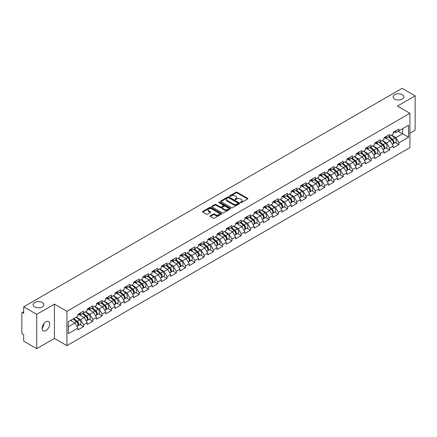 <?xml version="1.0" encoding="UTF-8"?>
<svg xmlns="http://www.w3.org/2000/svg" width="437" height="437" viewBox="0 0 437 437"><rect width="100%" height="100%" fill="white"/><g stroke="black" fill="none" stroke-linecap="round" stroke-linejoin="round"><path stroke-width="0.66" d="M394.698 99.079A5.381 3.108 180 0 1 393.125 96.883A5.381 3.108 180 0 1 396.446 94.01A5.381 3.108 180 0 1 402.308 94.687A5.381 3.108 180 0 1 403.886 96.883A5.381 3.108 180 0 1 400.565 99.751A5.381 3.108 180 0 1 394.698 99.079M34.692 306.927A5.381 3.108 180 0 1 33.114 304.731A5.381 3.108 180 0 1 36.435 301.863A5.381 3.108 180 0 1 42.302 302.535A5.381 3.108 180 0 1 43.875 304.731A5.381 3.108 180 0 1 40.554 307.604A5.381 3.108 180 0 1 34.692 306.927M240.601 202.582A0.579 0.333 0 0 0 241.421 202.582L247.621 199.004A0.825 0.475 0 0 0 247.861 198.666A0.825 0.475 0 0 0 247.621 198.332L237.116 192.269A0.825 0.475 0 0 0 235.947 192.269L229.747 195.847A0.579 0.333 0 0 0 230.567 196.317L231.37 195.858A2.638 1.524 0 0 1 235.101 195.858L235.975 196.36A2.638 1.524 0 0 1 236.75 197.437A2.638 1.524 0 0 1 235.975 198.518L235.177 198.982A0.579 0.333 0 0 0 235.991 199.452L236.794 198.988A2.638 1.524 0 0 1 240.53 198.988L241.404 199.496A2.638 1.524 0 0 1 242.174 200.572A2.638 1.524 0 0 1 241.404 201.648L240.601 202.113A0.579 0.333 0 0 0 240.601 202.582L240.601 202.113M43.782 323.79L43.875 324.997L42.127 328.575M45.923 321.79A5.381 3.108 -60 0 1 48.616 321.523A5.381 3.108 -60 0 1 49.441 325.833A5.381 3.108 -60 0 1 45.923 330.574A5.381 3.108 -60 0 1 43.236 330.842A5.381 3.108 -60 0 1 42.411 326.532A5.381 3.108 -60 0 1 45.923 321.79M210.334 215.78A0.825 0.475 0 0 0 210.088 216.118A0.825 0.475 0 0 0 210.334 216.457L213.278 218.156A0.825 0.475 0 0 0 214.447 218.156L221.33 214.185A0.825 0.475 0 0 0 221.57 213.846A0.825 0.475 0 0 0 221.33 213.507L210.825 207.444A0.825 0.475 0 0 0 209.662 207.444L202.773 211.421A0.825 0.475 0 0 0 202.533 211.754A0.825 0.475 0 0 0 202.773 212.092L206.335 214.146A0.825 0.475 0 0 0 207.504 214.146L210.448 212.448A0.825 0.475 0 0 0 210.689 212.109A0.825 0.475 0 0 0 210.448 211.776L208.684 210.754A2.207 1.273 0 0 1 208.039 209.853A2.207 1.273 0 0 1 209.399 208.673A2.207 1.273 0 0 1 211.803 208.952L218.719 212.945A2.207 1.273 0 0 1 219.369 213.846A2.207 1.273 0 0 1 218.003 215.02A2.207 1.273 0 0 1 215.599 214.747L214.447 214.081A0.825 0.475 0 0 0 213.278 214.081L210.334 215.78L210.334 216.457L213.278 214.769L213.278 214.081M54.428 304.114L36.713 314.34L23.691 306.823L402.133 88.334L415.15 95.85L397.435 106.082L409.917 113.287L66.91 311.324L54.428 304.114L54.428 338.435L66.91 345.645L66.91 311.324M231.424 207.679A0.825 0.475 0 0 0 232.593 207.679L239.476 203.702A0.825 0.475 0 0 0 239.722 203.369A0.825 0.475 0 0 0 239.476 203.03L228.977 196.967A0.825 0.475 0 0 0 227.808 196.967L220.92 200.944A0.825 0.475 0 0 0 220.68 201.277A0.825 0.475 0 0 0 220.92 201.615L231.424 207.679M219.139 202.708A0.579 0.333 0 0 1 219.724 202.79L219.724 202.107L230.403 208.269A0.825 0.475 0 0 1 230.649 208.607A0.825 0.475 0 0 1 230.403 208.946L223.52 212.917A0.825 0.475 0 0 1 222.351 212.917L211.847 206.854L211.847 206.182A0.825 0.475 0 0 0 211.606 206.515A0.825 0.475 0 0 0 211.847 206.854M211.847 206.182L214.796 204.478A0.825 0.475 0 0 1 215.96 204.478L220.221 206.941A0.825 0.475 0 0 0 221.39 206.941L223.345 205.811A0.825 0.475 0 0 0 223.586 205.472A0.825 0.475 0 0 0 223.345 205.139L218.91 202.577A0.579 0.333 0 0 1 219.724 202.107M66.91 345.645L409.917 147.608L409.917 113.287M80.058 324.576L83.587 326.614L83.587 324.828L80.616 319.682L76.213 317.142M83.587 326.614L77.939 329.875L77.939 328.089L68.276 333.666L68.276 321.719L77.939 316.142L77.939 314.361L83.587 311.1L83.587 312.881L87.214 310.789L87.214 309.003L92.857 305.747L92.857 307.528L96.484 305.436L96.484 303.649L102.132 300.388L102.132 302.175L105.759 300.082L105.759 298.296L111.408 295.035L111.408 296.821L115.035 294.729L115.035 292.943L120.683 289.682L120.683 291.468L124.305 289.376L124.305 287.59L129.953 284.329L129.953 286.115L133.58 284.017L133.58 282.236L139.228 278.975L139.228 280.756L142.855 278.664L142.855 276.878L148.504 273.622L148.504 275.403L152.125 273.311L152.125 271.524L157.773 268.263L157.773 270.05L161.4 267.957L161.4 266.171L167.049 262.91L167.049 264.696L170.676 262.604L170.676 260.818L176.324 257.557L176.324 259.343L179.951 257.251L179.951 255.465L185.594 252.204L185.594 253.99L189.221 251.892L189.221 250.111L194.869 246.85L194.869 248.637L198.496 246.539L198.496 244.758L204.145 241.497L204.145 243.278L207.772 241.186L207.772 239.4L213.42 236.138L213.42 237.925L217.042 235.833L217.042 234.046L222.69 230.785L222.69 232.571L226.317 230.479L226.317 228.693L231.965 225.432L231.965 227.218L235.592 225.126L235.592 223.34L241.24 220.079L241.24 221.865L244.862 219.767L244.862 217.987L250.51 214.725L250.51 216.512L254.137 214.414L254.137 212.633L259.786 209.372L259.786 211.153L263.413 209.061L263.413 207.275L269.061 204.019L269.061 205.8L272.688 203.708L272.688 201.921L278.331 198.66L278.331 200.446L281.958 198.354L281.958 196.568L287.606 193.307L287.606 195.093L291.233 193.001L291.233 191.215L296.881 187.954L296.881 189.74L300.509 187.648L300.509 185.862L306.157 182.6L306.157 184.387L309.778 182.289L309.778 180.508L315.427 177.247L315.427 179.028L319.054 176.936L319.054 175.15L324.702 171.894L324.702 173.675L328.329 171.583L328.329 169.796L333.977 166.535L333.977 168.321L337.604 166.229L337.604 164.443L343.247 161.182L343.247 162.968L346.874 160.876L346.874 159.09L352.522 155.829L352.522 157.615L356.15 155.523L356.15 153.737L361.798 150.475L361.798 152.262L365.425 150.164L365.425 148.383L371.068 145.122L371.068 146.903L374.695 144.811L374.695 143.025L380.343 139.769L380.343 141.55L383.97 139.458L383.97 137.671L389.618 134.41L389.618 136.197L393.245 134.104L393.245 132.318L398.894 129.057L398.894 130.843L408.551 125.266L408.551 137.213L398.894 142.79L395.917 137.639L391.519 135.099M395.365 142.533L398.894 144.571L398.894 142.79M398.894 144.571L393.245 147.832L393.245 146.045L389.618 148.143L386.647 142.992L382.244 140.452M386.089 147.892L389.618 149.924L389.618 148.143M389.618 149.924L383.97 153.185L383.97 151.404L380.343 153.496L377.371 148.345L372.974 145.805M376.814 153.245L380.343 155.282L380.343 153.496M380.343 155.282L374.695 158.538L374.695 156.757L371.068 158.85L368.096 153.704L363.699 151.164M367.544 158.598L371.068 160.636L371.068 158.85M371.068 160.636L365.425 163.897L365.425 162.111L361.798 164.203L358.826 159.057L354.423 156.517M358.269 163.951L361.798 165.989L361.798 164.203M361.798 165.989L356.15 169.25L356.15 167.464L352.522 169.556L349.551 164.41L345.154 161.87M348.994 169.305L352.522 171.342L352.522 169.556M352.522 171.342L346.874 174.603L346.874 172.817L343.247 174.915L340.276 169.764L335.878 167.224M339.724 174.658L343.247 176.695L343.247 174.915M343.247 176.695L337.604 179.957L337.604 178.17L333.977 180.268L331.006 175.117L326.603 172.577M330.448 180.017L333.977 182.049L333.977 180.268M333.977 182.049L328.329 185.31L328.329 183.529L324.702 185.621L321.73 180.47L317.328 177.93M321.173 185.37L324.702 187.407L324.702 185.621M324.702 187.407L319.054 190.663L319.054 188.882L315.427 190.974L312.455 185.829L308.058 183.289M311.903 190.723L315.427 192.761L315.427 190.974M315.427 192.761L309.778 196.022L309.778 194.236L306.157 196.328L303.18 191.182L298.782 188.642M302.628 196.076L306.157 198.114L306.157 196.328M306.157 198.114L300.509 201.375L300.509 199.589L296.881 201.681L293.91 196.535L289.507 193.995M293.353 201.43L296.881 203.467L296.881 201.681M296.881 203.467L291.233 206.728L291.233 204.942L287.606 207.034L284.634 201.889L280.237 199.348M284.077 206.783L287.606 208.82L287.606 207.034M287.606 208.82L281.958 212.082L281.958 210.295L278.331 212.393L275.359 207.242L270.962 204.702M274.807 212.142L278.331 214.174L278.331 212.393M278.331 214.174L272.688 217.435L272.688 215.654L269.061 217.746L266.089 212.595L261.687 210.055M265.532 217.495L269.061 219.532L269.061 217.746M269.061 219.532L263.413 222.788L263.413 221.007L259.786 223.099L256.814 217.948L252.417 215.414M256.257 222.848L259.786 224.886L259.786 223.099M259.786 224.886L254.137 228.147L254.137 226.361L250.51 228.453L247.539 223.307L243.141 220.767M246.987 228.201L250.51 230.239L250.51 228.453M250.51 230.239L244.862 233.5L244.862 231.714L241.24 233.806L238.269 228.66L233.866 226.12M237.712 233.555L241.24 235.592L241.24 233.806M241.24 235.592L235.592 238.853L235.592 237.067L231.965 239.159L228.993 234.013L224.591 231.473M228.436 238.908L231.965 240.945L231.965 239.159M231.965 240.945L226.317 244.207L226.317 242.42L222.69 244.518L219.718 239.367L215.321 236.827M219.166 244.267L222.69 246.299L222.69 244.518M222.69 246.299L217.042 249.56L217.042 247.774L213.42 249.871L210.443 244.72L206.046 242.18M209.891 249.62L213.42 251.652L213.42 249.871M213.42 251.652L207.772 254.913L207.772 253.132L204.145 255.224L201.173 250.073L196.77 247.533M200.616 254.973L204.145 257.011L204.145 255.224M204.145 257.011L198.496 260.272L198.496 258.486L194.869 260.578L191.898 255.432L187.5 252.892M191.34 260.326L194.869 262.364L194.869 260.578M194.869 262.364L189.221 265.625L189.221 263.839L185.594 265.931L182.622 260.785L178.225 258.245M182.071 265.68L185.594 267.717L185.594 265.931M185.594 267.717L179.951 270.978L179.951 269.192L176.324 271.284L173.352 266.138L168.95 263.598M172.795 271.033L176.324 273.07L176.324 271.284M176.324 273.07L170.676 276.331L170.676 274.545L167.049 276.643L164.077 271.492L159.68 268.952M163.52 276.386L167.049 278.424L167.049 276.643M167.049 278.424L161.4 281.685L161.4 279.899L157.773 281.996L154.802 276.845L150.404 274.305M154.25 281.745L157.773 283.777L157.773 281.996M157.773 283.777L152.125 287.038L152.125 285.257L148.504 287.349L145.526 282.198L141.129 279.658M144.975 287.098L148.504 289.136L148.504 287.349M148.504 289.136L142.855 292.391L142.855 290.61L139.228 292.703L136.257 287.557L131.854 285.017M135.699 292.451L139.228 294.489L139.228 292.703M139.228 294.489L133.58 297.75L133.58 295.964L129.953 298.056L126.981 292.91L122.584 290.37M126.43 297.805L129.953 299.842L129.953 298.056M129.953 299.842L124.305 303.103L124.305 301.317L120.683 303.409L117.706 298.263L113.309 295.723M117.154 303.158L120.683 305.195L120.683 303.409M120.683 305.195L115.035 308.456L115.035 306.67L111.408 308.768L108.436 303.617L104.033 301.077M107.879 308.511L111.408 310.549L111.408 308.768M111.408 310.549L105.759 313.81L105.759 312.023L102.132 314.121L99.161 308.97L94.763 306.43M98.604 313.87L102.132 315.902L102.132 314.121M102.132 315.902L96.484 319.163L96.484 317.382L92.857 319.474L89.885 314.323L85.488 311.783M89.334 319.223L92.857 321.261L92.857 319.474M92.857 321.261L87.214 324.516L87.214 322.735L83.587 324.828M79.463 313.935L80.616 314.602L83.587 312.881M80.616 319.682L84.237 317.584L78.693 314.383M87.214 322.735L84.237 317.584M88.738 308.582L89.885 309.243L92.857 307.528M89.885 314.323L93.513 312.231L87.963 309.03M96.484 317.382L93.513 312.231M98.014 303.229L99.161 303.89L102.132 302.175M99.161 308.97L102.788 306.878L97.238 303.677M105.759 312.023L102.788 306.878M107.284 297.876L108.436 298.537L111.408 296.821M108.436 303.617L112.063 301.525L106.513 298.318M115.035 306.67L112.063 301.525M116.559 292.522L117.706 293.183L120.683 291.468M117.706 298.263L121.333 296.171L115.789 292.965M124.305 301.317L121.333 296.171M125.834 287.164L126.981 287.83L129.953 286.115M126.981 292.91L130.608 290.813L125.058 287.612M133.58 295.964L130.608 290.813M135.104 281.81L136.257 282.477L139.228 280.756M136.257 287.557L139.884 285.459L134.334 282.258M142.855 290.61L139.884 285.459M144.379 276.457L145.526 277.118L148.504 275.403M145.526 282.198L149.154 280.106L143.609 276.905M152.125 285.257L149.154 280.106M153.655 271.104L154.802 271.765L157.773 270.05M154.802 276.845L158.429 274.753L152.879 271.552M161.4 279.899L158.429 274.753M162.93 265.751L164.077 266.412L167.049 264.696M164.077 271.492L167.704 269.4L162.154 266.193M170.676 274.545L167.704 269.4M172.2 260.397L173.352 261.058L176.324 259.343M173.352 266.138L176.974 264.046L171.43 260.84M179.951 269.192L176.974 264.046M181.475 255.039L182.622 255.705L185.594 253.99M182.622 260.785L186.249 258.688L180.7 255.487M189.221 263.839L186.249 258.688M190.75 249.685L191.898 250.352L194.869 248.637M191.898 255.432L195.525 253.334L189.975 250.133M198.496 258.486L195.525 253.334M200.02 244.332L201.173 244.999L204.145 243.278M201.173 250.073L204.8 247.981L199.25 244.78M207.772 253.132L204.8 247.981M209.296 238.979L210.443 239.64L213.42 237.925M210.443 244.72L214.07 242.628L208.525 239.427M217.042 247.774L214.07 242.628M218.571 233.626L219.718 234.287L222.69 232.571M219.718 239.367L223.345 237.275L217.795 234.068M226.317 242.42L223.345 237.275M227.841 228.272L228.993 228.933L231.965 227.218M228.993 234.013L232.621 231.921L227.071 228.715M235.592 237.067L232.621 231.921M237.116 222.914L238.269 223.58L241.24 221.865M238.269 228.66L241.89 226.568L236.346 223.362M244.862 231.714L241.89 226.568M246.392 217.56L247.539 218.227L250.51 216.512M247.539 223.307L251.166 221.209L245.616 218.008M254.137 226.361L251.166 221.209M255.667 212.207L256.814 212.874L259.786 211.153M256.814 217.948L260.441 215.856L254.891 212.655M263.413 221.007L260.441 215.856M264.937 206.854L266.089 207.515L269.061 205.8M266.089 212.595L269.711 210.503L264.167 207.302M272.688 215.654L269.711 210.503M274.212 201.501L275.359 202.162L278.331 200.446M275.359 207.242L278.986 205.15L273.436 201.943M281.958 210.295L278.986 205.15M283.487 196.147L284.634 196.808L287.606 195.093M284.634 201.889L288.262 199.796L282.712 196.59M291.233 204.942L288.262 199.796M292.757 190.789L293.91 191.455L296.881 189.74M293.91 196.535L297.537 194.443L291.987 191.237M300.509 199.589L297.537 194.443M302.033 185.435L303.18 186.102L306.157 184.387M303.18 191.182L306.807 189.084L301.262 185.883M309.778 194.236L306.807 189.084M311.308 180.082L312.455 180.749L315.427 179.028M312.455 185.829L316.082 183.731L310.532 180.53M319.054 188.882L316.082 183.731M320.578 174.729L321.73 175.39L324.702 173.675M321.73 180.47L325.357 178.378L319.808 175.177M328.329 183.529L325.357 178.378M329.853 169.376L331.006 170.037L333.977 168.321M331.006 175.117L334.627 173.025L329.083 169.824M337.604 178.17L334.627 173.025M339.128 164.022L340.276 164.683L343.247 162.968M340.276 169.764L343.903 167.671L338.353 164.465M346.874 172.817L343.903 167.671M348.404 158.669L349.551 159.33L352.522 157.615M349.551 164.41L353.178 162.318L347.628 159.112M356.15 167.464L353.178 162.318M357.674 153.311L358.826 153.977L361.798 152.262M358.826 159.057L362.448 156.959L356.903 153.758M365.425 162.111L362.448 156.959M366.949 147.957L368.096 148.624L371.068 146.903M368.096 153.704L371.723 151.606L366.173 148.405M374.695 156.757L371.723 151.606M376.224 142.604L377.371 143.265L380.343 141.55M377.371 148.345L380.998 146.253L375.449 143.052M383.97 151.404L380.998 146.253M385.494 137.251L386.647 137.912L389.618 136.197M386.647 142.992L390.274 140.9L384.724 137.699M393.245 146.045L390.274 140.9M394.769 131.898L395.917 132.558L398.894 130.843M395.917 137.639L402.608 133.777L402.608 128.696L408.551 125.266M398.205 131.237L408.551 137.213M409.917 133.192L415.15 130.177L415.15 95.85M36.713 314.34L36.713 348.666L23.691 341.15L23.691 334.731L22.74 334.179A1.262 0.727 -120 0 1 21.85 332.633L21.85 313.209A1.262 0.727 -120 0 1 22.112 312.63A1.262 0.727 -120 0 1 22.74 312.695L23.691 313.242L23.691 306.823M36.713 348.666L54.428 338.435M68.276 326.8L74.967 322.938L70.565 320.397M77.939 328.089L74.967 322.938M240.831 202.664L241.404 202.336A2.638 1.524 0 0 0 242.174 201.26L242.174 200.572M236.75 197.437L236.75 198.125A2.638 1.524 0 0 1 235.975 199.201L235.406 199.534M247.621 198.332L247.621 199.004L237.116 192.952A0.825 0.475 0 0 0 235.947 192.952L229.977 196.399M239.465 203.713L228.977 197.655A0.825 0.475 0 0 0 227.808 197.655L220.931 201.621L220.92 200.944M238.018 203.604A0.579 0.333 0 0 0 238.018 203.134L228.802 197.808A0.579 0.333 0 0 0 227.983 197.808L227.136 198.3A2.638 1.524 0 0 0 226.366 199.376A2.638 1.524 0 0 0 227.136 200.452L233.44 204.09A2.638 1.524 0 0 0 237.171 204.09L238.018 203.604L238.018 204.292A0.579 0.333 0 0 0 238.187 204.052L238.187 203.369M226.366 199.376L226.366 200.064A2.638 1.524 0 0 0 227.136 201.14L227.136 200.452M238.018 204.292L237.171 204.778A2.638 1.524 0 0 1 233.44 204.778L227.136 201.14M211.858 206.859L214.796 205.166L214.796 204.478M223.586 205.472L223.586 206.16A0.825 0.475 0 0 1 223.345 206.499L221.39 207.624A0.825 0.475 0 0 1 220.221 207.624L215.96 205.166A0.825 0.475 0 0 0 214.796 205.166M219.724 202.79L230.392 208.952M224.64 209.492A2.207 1.273 0 0 0 227.049 209.765A2.207 1.273 0 0 0 228.409 208.591A2.207 1.273 0 0 0 227.764 207.69L225.328 206.28A0.825 0.475 0 0 0 224.159 206.28L222.204 207.411A0.825 0.475 0 0 0 221.963 207.75A0.825 0.475 0 0 0 222.204 208.083L224.64 209.492L224.64 210.175A2.207 1.273 0 0 0 227.049 210.454A2.207 1.273 0 0 0 228.409 209.274L228.409 208.591M221.963 207.75L221.963 208.433A0.825 0.475 0 0 0 222.204 208.771L222.204 208.083M224.64 210.175L222.204 208.771M219.369 213.846L219.369 214.534A2.207 1.273 0 0 1 218.003 215.709A2.207 1.273 0 0 1 215.599 215.43L214.447 214.769A0.825 0.475 0 0 0 213.278 214.769M208.039 209.853L208.039 210.541A2.207 1.273 0 0 0 208.684 211.442L208.684 210.754M210.437 212.453L208.684 211.442M221.319 214.19L210.825 208.132A0.825 0.475 0 0 0 209.662 208.132L202.784 212.098M392.535 140.217L392.12 139.977M393.071 143.751A2.775 1.601 -120 0 0 393.469 143.631A2.775 1.601 -120 0 0 393.972 141.692A2.775 1.601 -120 0 0 392.524 139.272L389.181 136.448M393.469 143.631L395.758 142.309A2.775 1.601 -120 0 0 396.261 140.37A2.775 1.601 -120 0 0 394.813 137.95L391.47 135.131M388.537 136.825L392.35 140.042A1.682 0.972 60 0 1 393.262 142.112M392.251 144.33L392.759 144.041A2.775 1.601 -120 0 0 393.256 142.101A2.775 1.601 -120 0 0 391.814 139.687L388.466 136.863M387.504 139.299L385.243 137.398M393.988 131.892A2.775 1.601 60 0 1 393.469 132.646A2.775 1.601 60 0 1 393.245 132.739M396.277 130.57A2.775 1.601 60 0 1 395.758 131.324L393.469 132.646M383.265 145.57L382.845 145.33M383.795 149.11A2.775 1.601 -120 0 0 384.199 148.984A2.775 1.601 -120 0 0 384.697 147.045A2.775 1.601 -120 0 0 383.254 144.625L379.906 141.807M384.199 148.984L386.488 147.662A2.775 1.601 -120 0 0 386.985 145.723A2.775 1.601 -120 0 0 385.543 143.303L382.195 140.485M379.261 142.178L383.08 145.395A1.682 0.972 60 0 1 383.986 147.466M382.981 149.683L383.484 149.394A2.775 1.601 -120 0 0 383.981 147.455A2.775 1.601 -120 0 0 382.539 145.04L379.19 142.216M378.229 144.652L375.973 142.752M373.99 150.923L373.575 150.683M374.52 154.463A2.775 1.601 -120 0 0 374.924 154.337A2.775 1.601 -120 0 0 375.421 152.398A2.775 1.601 -120 0 0 373.979 149.984L370.631 147.16M374.924 154.337L377.213 153.016A2.775 1.601 -120 0 0 377.71 151.076A2.775 1.601 -120 0 0 376.268 148.662L372.919 145.838M369.986 147.531L373.804 150.749A1.682 0.972 60 0 1 374.711 152.824M373.706 155.042L374.209 154.747A2.775 1.601 -120 0 0 374.711 152.808A2.775 1.601 -120 0 0 373.264 150.394L369.921 147.569M368.954 150.011L366.698 148.105M364.715 156.277L364.3 156.036M365.25 159.816A2.775 1.601 -120 0 0 365.649 159.691A2.775 1.601 -120 0 0 366.151 157.752A2.775 1.601 -120 0 0 364.704 155.337L361.361 152.513M365.649 159.691L367.938 158.369A2.775 1.601 -120 0 0 368.44 156.43A2.775 1.601 -120 0 0 366.993 154.015L363.65 151.191M360.716 152.884L364.529 156.102A1.682 0.972 60 0 1 365.436 158.178M364.431 160.395L364.939 160.1A2.775 1.601 -120 0 0 365.436 158.167A2.775 1.601 -120 0 0 363.994 155.747L360.645 152.923M359.678 155.364L357.422 153.458M355.439 161.635L355.024 161.395M355.975 165.17A2.775 1.601 -120 0 0 356.379 165.044A2.775 1.601 -120 0 0 356.876 163.105A2.775 1.601 -120 0 0 355.428 160.69L352.085 157.866M356.379 165.044L358.668 163.722A2.775 1.601 -120 0 0 359.165 161.783A2.775 1.601 -120 0 0 357.717 159.368L354.374 156.544M351.441 158.238L355.259 161.461A1.682 0.972 60 0 1 356.166 163.531M355.161 165.749L355.663 165.459A2.775 1.601 -120 0 0 356.16 163.52A2.775 1.601 -120 0 0 354.718 161.1L351.37 158.276M350.408 160.718L348.147 158.811M346.17 166.989L345.754 166.748M346.699 170.523A2.775 1.601 -120 0 0 347.104 170.397A2.775 1.601 -120 0 0 347.601 168.458A2.775 1.601 -120 0 0 346.159 166.044L342.81 163.22M347.104 170.397L349.392 169.075A2.775 1.601 -120 0 0 349.89 167.142A2.775 1.601 -120 0 0 348.447 164.722L345.099 161.898M342.166 163.591L345.984 166.814A1.682 0.972 60 0 1 346.891 168.884M345.886 171.102L346.388 170.812A2.775 1.601 -120 0 0 346.891 168.873A2.775 1.601 -120 0 0 345.443 166.453L342.1 163.635M341.133 166.071L338.877 164.165M384.713 137.245A2.775 1.601 60 0 1 384.199 137.999A2.775 1.601 60 0 1 383.97 138.092M387.002 135.923A2.775 1.601 60 0 1 386.488 136.677L384.199 137.999M375.443 142.599A2.775 1.601 60 0 1 374.924 143.352A2.775 1.601 60 0 1 374.695 143.445M377.732 141.277A2.775 1.601 60 0 1 377.213 142.03L374.924 143.352M366.168 147.952A2.775 1.601 60 0 1 365.649 148.706A2.775 1.601 60 0 1 365.425 148.804M368.457 146.63A2.775 1.601 60 0 1 367.938 147.384L365.649 148.706M356.892 153.305A2.775 1.601 60 0 1 356.379 154.064A2.775 1.601 60 0 1 356.15 154.157M359.181 151.983A2.775 1.601 60 0 1 358.668 152.742L356.379 154.064M347.617 158.658A2.775 1.601 60 0 1 347.104 159.418A2.775 1.601 60 0 1 346.874 159.51M349.906 157.336A2.775 1.601 60 0 1 349.392 158.096L347.104 159.418M336.894 172.342L336.479 172.102M337.424 175.876A2.775 1.601 -120 0 0 337.828 175.75A2.775 1.601 -120 0 0 338.331 173.817A2.775 1.601 -120 0 0 336.883 171.397L333.54 168.573M337.828 175.75L340.117 174.434A2.775 1.601 -120 0 0 340.614 172.495A2.775 1.601 -120 0 0 339.172 170.075L335.824 167.256M332.896 168.95L336.709 172.167A1.682 0.972 60 0 1 337.615 174.237M336.61 176.455L337.118 176.166A2.775 1.601 -120 0 0 337.615 174.226A2.775 1.601 -120 0 0 336.168 171.812L332.825 168.988M331.858 171.424L329.602 169.518M338.347 164.012A2.775 1.601 60 0 1 337.828 164.771A2.775 1.601 60 0 1 337.604 164.864M340.636 162.695A2.775 1.601 60 0 1 340.117 163.449L337.828 164.771M327.619 177.695L327.204 177.455M328.154 181.235A2.775 1.601 -120 0 0 328.558 181.109A2.775 1.601 -120 0 0 329.056 179.17A2.775 1.601 -120 0 0 327.608 176.75L324.265 173.931M328.558 181.109L330.847 179.787A2.775 1.601 -120 0 0 331.344 177.848A2.775 1.601 -120 0 0 329.897 175.428L326.554 172.61M323.62 174.303L327.439 177.52A1.682 0.972 60 0 1 328.345 179.591M327.335 181.808L327.843 181.519A2.775 1.601 -120 0 0 328.34 179.58A2.775 1.601 -120 0 0 326.898 177.165L323.549 174.341M322.588 176.777L320.326 174.876M329.072 169.37A2.775 1.601 60 0 1 328.558 170.124A2.775 1.601 60 0 1 328.329 170.217M331.361 168.048A2.775 1.601 60 0 1 330.847 168.802L328.558 170.124M318.349 183.048L317.928 182.808M318.879 186.588A2.775 1.601 -120 0 0 319.283 186.462A2.775 1.601 -120 0 0 319.78 184.523A2.775 1.601 -120 0 0 318.338 182.103L314.99 179.285M319.283 186.462L321.572 185.141A2.775 1.601 -120 0 0 322.069 183.201A2.775 1.601 -120 0 0 320.627 180.787L317.278 177.963M314.345 179.656L318.163 182.874A1.682 0.972 60 0 1 319.07 184.949M318.065 187.167L318.568 186.872A2.775 1.601 -120 0 0 319.07 184.933A2.775 1.601 -120 0 0 317.623 182.519L314.279 179.694M313.313 182.136L311.057 180.23M319.797 174.724A2.775 1.601 60 0 1 319.283 175.477A2.775 1.601 60 0 1 319.054 175.57M322.085 173.402A2.775 1.601 60 0 1 321.572 174.155L319.283 175.477M309.074 188.402L308.659 188.161M309.604 191.941A2.775 1.601 -120 0 0 310.008 191.816A2.775 1.601 -120 0 0 310.505 189.877A2.775 1.601 -120 0 0 309.063 187.462L305.714 184.638M310.008 191.816L312.297 190.494A2.775 1.601 -120 0 0 312.794 188.555A2.775 1.601 -120 0 0 311.352 186.14L308.003 183.316M305.07 185.009L308.888 188.227A1.682 0.972 60 0 1 309.795 190.303M308.79 192.52L309.298 192.225A2.775 1.601 -120 0 0 309.795 190.286A2.775 1.601 -120 0 0 308.347 187.872L305.004 185.048M304.037 187.489L301.781 185.583M310.527 180.077A2.775 1.601 60 0 1 310.008 180.831A2.775 1.601 60 0 1 309.778 180.929M312.816 178.755A2.775 1.601 60 0 1 312.297 179.509L310.008 180.831M299.798 193.76L299.383 193.52M300.334 197.295A2.775 1.601 -120 0 0 300.732 197.169A2.775 1.601 -120 0 0 301.235 195.23A2.775 1.601 -120 0 0 299.787 192.815L296.444 189.991M300.732 197.169L303.021 195.847A2.775 1.601 -120 0 0 303.524 193.908A2.775 1.601 -120 0 0 302.076 191.493L298.733 188.669M295.8 190.363L299.613 193.586A1.682 0.972 60 0 1 300.525 195.656M299.514 197.874L300.022 197.584A2.775 1.601 -120 0 0 300.519 195.645A2.775 1.601 -120 0 0 299.077 193.225L295.729 190.401M294.767 192.843L292.506 190.936M301.251 185.43A2.775 1.601 60 0 1 300.732 186.184A2.775 1.601 60 0 1 300.509 186.282M303.54 184.108A2.775 1.601 60 0 1 303.021 184.867L300.732 186.184M290.523 199.114L290.108 198.873M291.058 202.648A2.775 1.601 -120 0 0 291.463 202.522A2.775 1.601 -120 0 0 291.96 200.583A2.775 1.601 -120 0 0 290.512 198.169L287.169 195.344M291.463 202.522L293.751 201.2A2.775 1.601 -120 0 0 294.248 199.261A2.775 1.601 -120 0 0 292.801 196.847L289.458 194.023M286.525 195.716L290.343 198.939A1.682 0.972 60 0 1 291.25 201.009M290.244 203.227L290.747 202.937A2.775 1.601 -120 0 0 291.244 200.998A2.775 1.601 -120 0 0 289.802 198.578L286.454 195.76M285.492 198.196L283.231 196.289M291.976 190.783A2.775 1.601 60 0 1 291.463 191.543A2.775 1.601 60 0 1 291.233 191.635M294.265 189.461A2.775 1.601 60 0 1 293.751 190.221L291.463 191.543M281.253 204.467L280.838 204.226M281.783 208.001A2.775 1.601 -120 0 0 282.187 207.875A2.775 1.601 -120 0 0 282.684 205.942A2.775 1.601 -120 0 0 281.242 203.522L277.894 200.698M282.187 207.875L284.476 206.559A2.775 1.601 -120 0 0 284.973 204.62A2.775 1.601 -120 0 0 283.531 202.2L280.183 199.376M277.249 201.069L281.067 204.292A1.682 0.972 60 0 1 281.974 206.362M280.969 208.58L281.472 208.291A2.775 1.601 -120 0 0 281.974 206.351A2.775 1.601 -120 0 0 280.527 203.937L277.184 201.113M276.217 203.549L273.961 201.643M282.706 196.137A2.775 1.601 60 0 1 282.187 196.896A2.775 1.601 60 0 1 281.958 196.989M284.995 194.82A2.775 1.601 60 0 1 284.476 195.574L282.187 196.896M271.978 209.82L271.563 209.58M272.508 213.36A2.775 1.601 -120 0 0 272.912 213.234A2.775 1.601 -120 0 0 273.415 211.295A2.775 1.601 -120 0 0 271.967 208.875L268.624 206.056M272.912 213.234L275.201 211.912A2.775 1.601 -120 0 0 275.703 209.973A2.775 1.601 -120 0 0 274.256 207.553L270.913 204.734M267.979 206.428L271.792 209.645A1.682 0.972 60 0 1 272.699 211.716M271.694 213.933L272.202 213.644A2.775 1.601 -120 0 0 272.699 211.705A2.775 1.601 -120 0 0 271.251 209.29L267.908 206.466M266.941 208.902L264.685 207.001M273.431 201.495A2.775 1.601 60 0 1 272.912 202.249A2.775 1.601 60 0 1 272.688 202.342M275.72 200.173A2.775 1.601 60 0 1 275.201 200.927L272.912 202.249M262.703 215.173L262.287 214.933M263.238 218.713A2.775 1.601 -120 0 0 263.642 218.587A2.775 1.601 -120 0 0 264.139 216.648A2.775 1.601 -120 0 0 262.692 214.228L259.349 211.41M263.642 218.587L265.931 217.265A2.775 1.601 -120 0 0 266.428 215.326A2.775 1.601 -120 0 0 264.98 212.912L261.637 210.088M258.704 211.781L262.522 214.999A1.682 0.972 60 0 1 263.429 217.074M262.424 219.292L262.927 218.997A2.775 1.601 -120 0 0 263.424 217.058A2.775 1.601 -120 0 0 261.982 214.643L258.633 211.819M257.672 214.256L255.41 212.355M264.156 206.848A2.775 1.601 60 0 1 263.642 207.602A2.775 1.601 60 0 1 263.413 207.695M266.444 205.527A2.775 1.601 60 0 1 265.931 206.28L263.642 207.602M253.433 220.527L253.018 220.286M253.963 224.066A2.775 1.601 -120 0 0 254.367 223.941A2.775 1.601 -120 0 0 254.864 222.001A2.775 1.601 -120 0 0 253.422 219.587L250.073 216.763M254.367 223.941L256.656 222.619A2.775 1.601 -120 0 0 257.153 220.68A2.775 1.601 -120 0 0 255.711 218.265L252.362 215.441M249.429 217.134L253.247 220.352A1.682 0.972 60 0 1 254.154 222.428M253.149 224.645L253.651 224.35A2.775 1.601 -120 0 0 254.154 222.411A2.775 1.601 -120 0 0 252.706 219.997L249.363 217.173M248.396 219.614L246.14 217.708M254.88 212.202A2.775 1.601 60 0 1 254.367 212.956A2.775 1.601 60 0 1 254.137 213.054M257.169 210.88A2.775 1.601 60 0 1 256.656 211.634L254.367 212.956M244.157 225.885L243.742 225.645M244.687 229.42A2.775 1.601 -120 0 0 245.091 229.294A2.775 1.601 -120 0 0 245.589 227.355A2.775 1.601 -120 0 0 244.146 224.94L240.798 222.116M245.091 229.294L247.38 227.972A2.775 1.601 -120 0 0 247.877 226.033A2.775 1.601 -120 0 0 246.435 223.618L243.087 220.794M240.159 222.488L243.972 225.71A1.682 0.972 60 0 1 244.878 227.781M243.873 229.999L244.381 229.704A2.775 1.601 -120 0 0 244.878 227.77A2.775 1.601 -120 0 0 243.431 225.35L240.088 222.526M239.121 224.968L236.865 223.061M245.61 217.555A2.775 1.601 60 0 1 245.091 218.309A2.775 1.601 60 0 1 244.862 218.407M247.899 216.233A2.775 1.601 60 0 1 247.38 216.992L245.091 218.309M234.882 231.239L234.467 230.998M235.417 234.773A2.775 1.601 -120 0 0 235.822 234.647A2.775 1.601 -120 0 0 236.319 232.708A2.775 1.601 -120 0 0 234.871 230.294L231.528 227.469M235.822 234.647L238.105 233.325A2.775 1.601 -120 0 0 238.607 231.386A2.775 1.601 -120 0 0 237.16 228.972L233.817 226.148M230.883 227.841L234.696 231.064A1.682 0.972 60 0 1 235.609 233.134M234.598 235.352L235.106 235.062A2.775 1.601 -120 0 0 235.603 233.123A2.775 1.601 -120 0 0 234.161 230.703L230.812 227.885M229.851 230.321L227.59 228.414M236.335 222.908A2.775 1.601 60 0 1 235.822 223.668A2.775 1.601 60 0 1 235.592 223.76M238.624 221.586A2.775 1.601 60 0 1 238.105 222.346L235.822 223.668M225.612 236.592L225.192 236.351M226.142 240.126A2.775 1.601 -120 0 0 226.546 240A2.775 1.601 -120 0 0 227.043 238.067A2.775 1.601 -120 0 0 225.601 235.647L222.253 232.823M226.546 240L228.835 238.678A2.775 1.601 -120 0 0 229.332 236.745A2.775 1.601 -120 0 0 227.89 234.325L224.542 231.501M221.608 233.194L225.426 236.417A1.682 0.972 60 0 1 226.333 238.487M225.328 240.705L225.831 240.416A2.775 1.601 -120 0 0 226.328 238.476A2.775 1.601 -120 0 0 224.886 236.056L221.537 233.238M220.576 235.674L218.32 233.768M227.06 228.261A2.775 1.601 60 0 1 226.546 229.021A2.775 1.601 60 0 1 226.317 229.114M229.349 226.94A2.775 1.601 60 0 1 228.835 227.699L226.546 229.021M216.337 241.945L215.922 241.705M216.867 245.479A2.775 1.601 -120 0 0 217.271 245.359A2.775 1.601 -120 0 0 217.768 243.42A2.775 1.601 -120 0 0 216.326 241L212.977 238.176M217.271 245.359L219.56 244.037A2.775 1.601 -120 0 0 220.057 242.098A2.775 1.601 -120 0 0 218.615 239.678L215.266 236.859M212.333 238.553L216.151 241.77A1.682 0.972 60 0 1 217.058 243.841M216.053 246.058L216.561 245.769A2.775 1.601 -120 0 0 217.058 243.83A2.775 1.601 -120 0 0 215.61 241.415L212.267 238.591M211.3 241.027L209.044 239.126M217.79 233.62A2.775 1.601 60 0 1 217.271 234.374A2.775 1.601 60 0 1 217.042 234.467M220.079 232.298A2.775 1.601 60 0 1 219.56 233.052L217.271 234.374M207.062 247.298L206.646 247.058M207.597 250.838A2.775 1.601 -120 0 0 207.996 250.712A2.775 1.601 -120 0 0 208.498 248.773A2.775 1.601 -120 0 0 207.051 246.353L203.708 243.535M207.996 250.712L210.284 249.39A2.775 1.601 -120 0 0 210.787 247.451A2.775 1.601 -120 0 0 209.339 245.031L205.996 242.213M203.063 243.906L206.876 247.124A1.682 0.972 60 0 1 207.788 249.194M206.777 251.417L207.285 251.122A2.775 1.601 -120 0 0 207.783 249.183A2.775 1.601 -120 0 0 206.34 246.768L202.992 243.944M202.025 246.381L199.769 244.48M208.515 238.973A2.775 1.601 60 0 1 207.996 239.727A2.775 1.601 60 0 1 207.772 239.82M210.803 237.652A2.775 1.601 60 0 1 210.284 238.405L207.996 239.727M197.786 252.652L197.371 252.411M198.322 256.191A2.775 1.601 -120 0 0 198.726 256.066A2.775 1.601 -120 0 0 199.223 254.126A2.775 1.601 -120 0 0 197.775 251.712L194.432 248.888M198.726 256.066L201.015 254.744A2.775 1.601 -120 0 0 201.512 252.805A2.775 1.601 -120 0 0 200.064 250.39L196.721 247.566M193.788 249.259L197.606 252.477A1.682 0.972 60 0 1 198.513 254.553M197.508 256.77L198.01 256.475A2.775 1.601 -120 0 0 198.507 254.536A2.775 1.601 -120 0 0 197.065 252.122L193.717 249.298M192.755 251.739L190.494 249.833M199.239 244.327A2.775 1.601 60 0 1 198.726 245.081A2.775 1.601 60 0 1 198.496 245.173M201.528 243.005A2.775 1.601 60 0 1 201.015 243.759L198.726 245.081M188.516 258.005L188.101 257.764M189.046 261.545A2.775 1.601 -120 0 0 189.45 261.419A2.775 1.601 -120 0 0 189.948 259.48A2.775 1.601 -120 0 0 188.505 257.065L185.157 254.241M189.45 261.419L191.739 260.097A2.775 1.601 -120 0 0 192.236 258.158A2.775 1.601 -120 0 0 190.794 255.743L187.446 252.919M184.512 254.613L188.331 257.835A1.682 0.972 60 0 1 189.237 259.906M188.232 262.124L188.735 261.829A2.775 1.601 -120 0 0 189.237 259.895A2.775 1.601 -120 0 0 187.79 257.475L184.447 254.651M183.48 257.093L181.224 255.186M189.969 249.68A2.775 1.601 60 0 1 189.45 250.434A2.775 1.601 60 0 1 189.221 250.532M192.258 248.358A2.775 1.601 60 0 1 191.739 249.117L189.45 250.434M179.241 263.364L178.826 263.123M179.771 266.898A2.775 1.601 -120 0 0 180.175 266.772A2.775 1.601 -120 0 0 180.678 264.833A2.775 1.601 -120 0 0 179.23 262.418L175.887 259.594M180.175 266.772L182.464 265.45A2.775 1.601 -120 0 0 182.966 263.511A2.775 1.601 -120 0 0 181.519 261.097L178.176 258.272M175.242 259.966L179.055 263.189A1.682 0.972 60 0 1 179.962 265.259M178.957 267.477L179.465 267.187A2.775 1.601 -120 0 0 179.962 265.248A2.775 1.601 -120 0 0 178.514 262.828L175.171 260.01M174.205 262.446L171.949 260.539M180.694 255.033A2.775 1.601 60 0 1 180.175 255.792A2.775 1.601 60 0 1 179.951 255.885M182.983 253.711A2.775 1.601 60 0 1 182.464 254.471L180.175 255.792M169.966 268.717L169.551 268.476M170.501 272.251A2.775 1.601 -120 0 0 170.905 272.125A2.775 1.601 -120 0 0 171.402 270.186A2.775 1.601 -120 0 0 169.955 267.772L166.612 264.948M170.905 272.125L173.194 270.803A2.775 1.601 -120 0 0 173.691 268.87A2.775 1.601 -120 0 0 172.244 266.45L168.9 263.626M165.967 265.319L169.785 268.542A1.682 0.972 60 0 1 170.692 270.612M169.682 272.83L170.19 272.541A2.775 1.601 -120 0 0 170.687 270.601A2.775 1.601 -120 0 0 169.245 268.181L165.896 265.363M164.935 267.799L162.673 265.893M171.419 260.386A2.775 1.601 60 0 1 170.905 261.146A2.775 1.601 60 0 1 170.676 261.239M173.708 259.065A2.775 1.601 60 0 1 173.194 259.824L170.905 261.146M160.696 274.07L160.275 273.83M161.226 277.604A2.775 1.601 -120 0 0 161.63 277.484A2.775 1.601 -120 0 0 162.127 275.545A2.775 1.601 -120 0 0 160.685 273.125L157.336 270.301M161.63 277.484L163.919 276.162A2.775 1.601 -120 0 0 164.416 274.223A2.775 1.601 -120 0 0 162.974 271.803L159.625 268.984M156.692 270.678L160.51 273.895A1.682 0.972 60 0 1 161.417 275.966M160.412 278.183L160.914 277.894A2.775 1.601 -120 0 0 161.417 275.955A2.775 1.601 -120 0 0 159.969 273.54L156.626 270.716M155.659 273.152L153.403 271.251M162.143 265.74A2.775 1.601 60 0 1 161.63 266.499A2.775 1.601 60 0 1 161.4 266.592M164.432 264.423A2.775 1.601 60 0 1 163.919 265.177L161.63 266.499M151.421 279.423L151.005 279.183M151.95 282.963A2.775 1.601 -120 0 0 152.355 282.837A2.775 1.601 -120 0 0 152.852 280.898A2.775 1.601 -120 0 0 151.41 278.478L148.061 275.66M152.355 282.837L154.643 281.515A2.775 1.601 -120 0 0 155.14 279.576A2.775 1.601 -120 0 0 153.698 277.156L150.35 274.338M147.416 276.031L151.235 279.248A1.682 0.972 60 0 1 152.142 281.319M151.136 283.537L151.644 283.247A2.775 1.601 -120 0 0 152.142 281.308A2.775 1.601 -120 0 0 150.694 278.893L147.351 276.069M146.384 278.506L144.128 276.605M152.874 271.098A2.775 1.601 60 0 1 152.355 271.852A2.775 1.601 60 0 1 152.125 271.945M155.162 269.776A2.775 1.601 60 0 1 154.643 270.53L152.355 271.852M142.145 284.777L141.73 284.536M142.68 288.316A2.775 1.601 -120 0 0 143.079 288.191A2.775 1.601 -120 0 0 143.582 286.251A2.775 1.601 -120 0 0 142.134 283.837L138.791 281.013M143.079 288.191L145.368 286.869A2.775 1.601 -120 0 0 145.871 284.929A2.775 1.601 -120 0 0 144.423 282.515L141.08 279.691M138.147 281.384L141.959 284.602A1.682 0.972 60 0 1 142.872 286.677M141.861 288.895L142.369 288.6A2.775 1.601 -120 0 0 142.866 286.661A2.775 1.601 -120 0 0 141.424 284.247L138.076 281.423M137.114 283.864L134.853 281.958M143.598 276.452A2.775 1.601 60 0 1 143.079 277.205A2.775 1.601 60 0 1 142.855 277.298M145.887 275.13A2.775 1.601 60 0 1 145.368 275.884L143.079 277.205M132.875 290.13L132.455 289.889M133.405 293.669A2.775 1.601 -120 0 0 133.809 293.544A2.775 1.601 -120 0 0 134.306 291.605A2.775 1.601 -120 0 0 132.864 289.19L129.516 286.366M133.809 293.544L136.098 292.222A2.775 1.601 -120 0 0 136.595 290.283A2.775 1.601 -120 0 0 135.153 287.868L131.805 285.044M128.871 286.738L132.69 289.955A1.682 0.972 60 0 1 133.596 292.031M132.591 294.248L133.094 293.954A2.775 1.601 -120 0 0 133.591 292.014A2.775 1.601 -120 0 0 132.149 289.6L128.8 286.776M127.839 289.218L125.583 287.311M134.323 281.805A2.775 1.601 60 0 1 133.809 282.559A2.775 1.601 60 0 1 133.58 282.657M136.612 280.483A2.775 1.601 60 0 1 136.098 281.237L133.809 282.559M123.6 295.488L123.185 295.248M124.13 299.023A2.775 1.601 -120 0 0 124.534 298.897A2.775 1.601 -120 0 0 125.031 296.958A2.775 1.601 -120 0 0 123.589 294.543L120.241 291.719M124.534 298.897L126.823 297.575A2.775 1.601 -120 0 0 127.32 295.636A2.775 1.601 -120 0 0 125.878 293.222L122.529 290.397M119.596 292.091L123.414 295.314A1.682 0.972 60 0 1 124.321 297.384M123.316 299.602L123.818 299.312A2.775 1.601 -120 0 0 124.321 297.373A2.775 1.601 -120 0 0 122.873 294.953L119.53 292.129M118.564 294.571L116.308 292.664M125.053 287.158A2.775 1.601 60 0 1 124.534 287.917A2.775 1.601 60 0 1 124.305 288.01M127.342 285.836A2.775 1.601 60 0 1 126.823 286.596L124.534 287.917M114.325 300.842L113.91 300.601M114.86 304.376A2.775 1.601 -120 0 0 115.259 304.25A2.775 1.601 -120 0 0 115.761 302.311A2.775 1.601 -120 0 0 114.314 299.897L110.971 297.073M115.259 304.25L117.548 302.928A2.775 1.601 -120 0 0 118.05 300.995A2.775 1.601 -120 0 0 116.603 298.575L113.259 295.751M110.326 297.444L114.139 300.667A1.682 0.972 60 0 1 115.051 302.737M114.041 304.955L114.549 304.665A2.775 1.601 -120 0 0 115.046 302.726A2.775 1.601 -120 0 0 113.604 300.306L110.255 297.488M109.288 299.924L107.032 298.018M115.778 292.511A2.775 1.601 60 0 1 115.259 293.271A2.775 1.601 60 0 1 115.035 293.364M118.066 291.189A2.775 1.601 60 0 1 117.548 291.949L115.259 293.271M105.049 306.195L104.634 305.955M105.585 309.729A2.775 1.601 -120 0 0 105.989 309.604A2.775 1.601 -120 0 0 106.486 307.67A2.775 1.601 -120 0 0 105.038 305.25L101.695 302.426M105.989 309.604L108.278 308.287A2.775 1.601 -120 0 0 108.775 306.348A2.775 1.601 -120 0 0 107.327 303.928L103.984 301.104M101.051 302.803L104.869 306.02A1.682 0.972 60 0 1 105.776 308.09M104.771 310.308L105.273 310.019A2.775 1.601 -120 0 0 105.77 308.08A2.775 1.601 -120 0 0 104.328 305.665L100.98 302.841M100.018 305.277L97.757 303.371M106.502 297.865A2.775 1.601 60 0 1 105.989 298.624A2.775 1.601 60 0 1 105.759 298.717M108.791 296.548A2.775 1.601 60 0 1 108.278 297.302L105.989 298.624M95.779 311.548L95.364 311.308M96.309 315.088A2.775 1.601 -120 0 0 96.714 314.962A2.775 1.601 -120 0 0 97.211 313.023A2.775 1.601 -120 0 0 95.769 310.603L92.42 307.785M96.714 314.962L99.002 313.64A2.775 1.601 -120 0 0 99.499 311.701A2.775 1.601 -120 0 0 98.057 309.281L94.709 306.463M91.775 308.156L95.594 311.373A1.682 0.972 60 0 1 96.501 313.444M95.495 315.661L95.998 315.372A2.775 1.601 -120 0 0 96.501 313.433A2.775 1.601 -120 0 0 95.053 311.018L91.71 308.194M90.743 310.631L88.487 308.73M97.233 303.223A2.775 1.601 60 0 1 96.714 303.977A2.775 1.601 60 0 1 96.484 304.07M99.516 301.901A2.775 1.601 60 0 1 99.002 302.655L96.714 303.977M86.504 316.901L86.089 316.661M87.034 320.441A2.775 1.601 -120 0 0 87.438 320.316A2.775 1.601 -120 0 0 87.941 318.376A2.775 1.601 -120 0 0 86.493 315.956L83.15 313.138M87.438 320.316L89.727 318.994A2.775 1.601 -120 0 0 90.23 317.054A2.775 1.601 -120 0 0 88.782 314.64L85.439 311.816M82.506 313.509L86.318 316.727A1.682 0.972 60 0 1 87.225 318.802M86.22 321.02L86.728 320.725A2.775 1.601 -120 0 0 87.225 318.786A2.775 1.601 -120 0 0 85.778 316.372L82.435 313.548M81.468 315.989L79.212 314.083M87.957 308.577A2.775 1.601 60 0 1 87.438 309.33A2.775 1.601 60 0 1 87.214 309.423M90.246 307.255A2.775 1.601 60 0 1 89.727 308.009L87.438 309.33M77.229 322.255L76.814 322.014M77.764 325.794A2.775 1.601 -120 0 0 78.168 325.669A2.775 1.601 -120 0 0 78.665 323.73A2.775 1.601 -120 0 0 77.218 321.315L73.875 318.491M78.168 325.669L80.457 324.347A2.775 1.601 -120 0 0 80.954 322.408A2.775 1.601 -120 0 0 79.507 319.993L76.164 317.169M73.23 318.863L77.049 322.08A1.682 0.972 60 0 1 77.955 324.156M76.945 326.373L77.453 326.078A2.775 1.601 -120 0 0 77.95 324.139A2.775 1.601 -120 0 0 76.508 321.725L73.159 318.901M72.198 321.342L70.87 320.223M78.682 313.93A2.775 1.601 60 0 1 78.168 314.684A2.775 1.601 60 0 1 77.939 314.782M80.971 312.608A2.775 1.601 60 0 1 80.457 313.362L78.168 314.684M23.691 312.144L22.74 312.695M241.404 202.336L241.404 201.648M235.177 199.452L235.177 198.982M235.975 199.201L235.975 198.518M229.747 196.317L229.747 195.847M235.947 192.952L235.947 192.269M237.116 192.952L237.116 192.269M227.808 197.655L227.808 196.967M228.977 197.655L228.977 196.967M239.476 203.702L239.476 203.03M233.44 204.778L233.44 204.09M237.171 204.778L237.171 204.09M215.96 205.166L215.96 204.478M220.221 207.624L220.221 206.941M221.39 207.624L221.39 206.941M223.345 206.499L223.345 205.811M230.403 208.946L230.403 208.269M214.447 214.769L214.447 214.081M215.599 215.43L215.599 214.747M210.448 212.448L210.448 211.776M202.773 212.092L202.773 211.421M209.662 208.132L209.662 207.444M210.825 208.132L210.825 207.444M221.33 214.185L221.33 213.507M392.524 139.272L394.813 137.95M389.99 140.736L391.814 139.687M383.254 144.625L385.543 143.303M380.714 146.089L382.539 145.04M373.979 149.984L376.268 148.662M371.445 151.448L373.264 150.394M364.704 155.337L366.993 154.015M362.169 156.801L363.994 155.747M355.428 160.69L357.717 159.368M352.894 162.154L354.718 161.1M346.159 166.044L348.447 164.722M343.624 167.508L345.443 166.453M336.883 171.397L339.172 170.075M334.349 172.861L336.168 171.812M327.608 176.75L329.897 175.428M325.073 178.214L326.898 177.165M318.338 182.103L320.627 180.787M315.798 183.567L317.623 182.519M309.063 187.462L311.352 186.14M306.528 188.926L308.347 187.872M299.787 192.815L302.076 191.493M297.253 194.279L299.077 193.225M290.512 198.169L292.801 196.847M287.978 199.633L289.802 198.578M281.242 203.522L283.531 202.2M278.708 204.986L280.527 203.937M271.967 208.875L274.256 207.553M269.432 210.339L271.251 209.29M262.692 214.228L264.98 212.912M260.157 215.692L261.982 214.643M253.422 219.587L255.711 218.265M250.882 221.051L252.706 219.997M244.146 224.94L246.435 223.618M241.612 226.404L243.431 225.35M234.871 230.294L237.16 228.972M232.337 231.757L234.161 230.703M225.601 235.647L227.89 234.325M223.061 237.111L224.886 236.056M216.326 241L218.615 239.678M213.791 242.464L215.61 241.415M207.051 246.353L209.339 245.031M204.516 247.817L206.34 246.768M197.775 251.712L200.064 250.39M195.241 253.176L197.065 252.122M188.505 257.065L190.794 255.743M185.971 258.529L187.79 257.475M179.23 262.418L181.519 261.097M176.695 263.882L178.514 262.828M169.955 267.772L172.244 266.45M167.42 269.236L169.245 268.181M160.685 273.125L162.974 271.803M158.145 274.589L159.969 273.54M151.41 278.478L153.698 277.156M148.875 279.942L150.694 278.893M142.134 283.837L144.423 282.515M139.6 285.301L141.424 284.247M132.864 289.19L135.153 287.868M130.324 290.654L132.149 289.6M123.589 294.543L125.878 293.222M121.054 296.007L122.873 294.953M114.314 299.897L116.603 298.575M111.779 301.361L113.604 300.306M105.038 305.25L107.327 303.928M102.504 306.714L104.328 305.665M95.769 310.603L98.057 309.281M93.234 312.067L95.053 311.018M86.493 315.956L88.782 314.64M83.959 317.42L85.778 316.372M77.218 321.315L79.507 319.993M74.683 322.779L76.508 321.725M23.691 311.718L22.112 312.63"/></g></svg>
